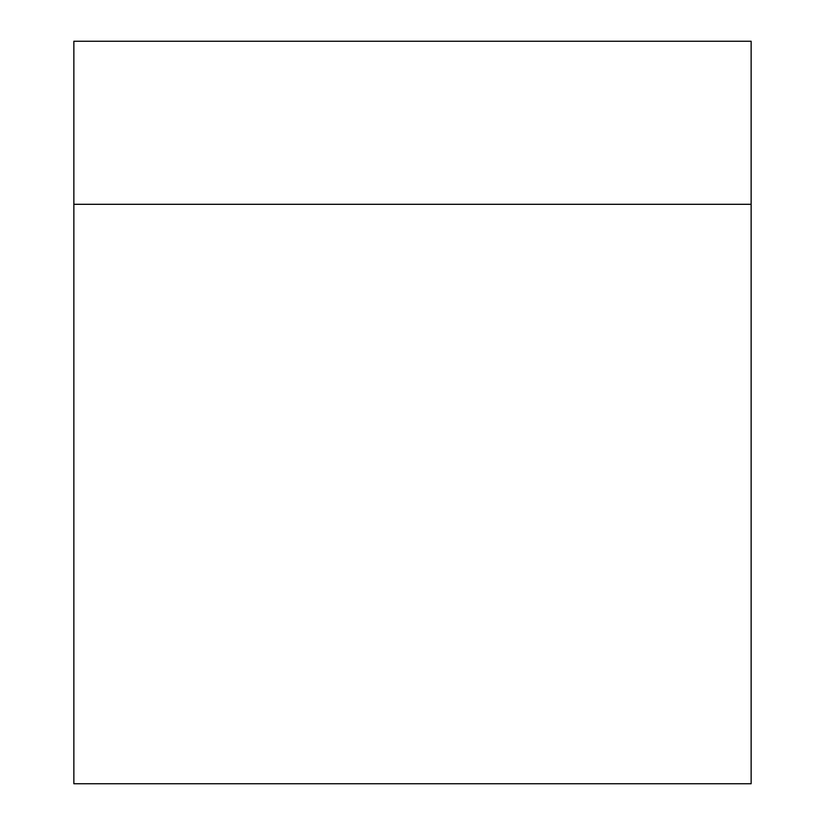 <?xml version="1.0" encoding="UTF-8"?>
<svg xmlns="http://www.w3.org/2000/svg" width="825" height="825" viewBox="0 0 825 825"><rect width="100%" height="100%" fill="white"/><g stroke="black" fill="none" stroke-linecap="round" stroke-linejoin="round"><path stroke-width="1.24" d="M751.142 204.301L751.142 783.75L751.142 204.301L73.858 204.301L73.858 783.75L751.142 783.75L73.858 783.75L73.858 41.271L73.858 204.301L751.142 204.301L751.142 41.25L751.142 204.301M73.858 41.25L751.142 41.25"/></g></svg>
